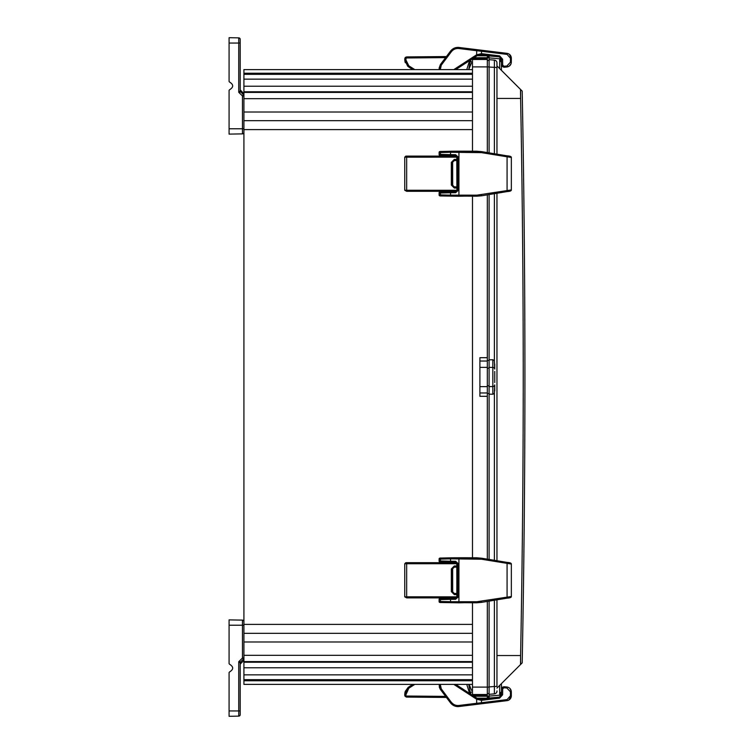 <?xml version="1.0" encoding="UTF-8"?>
<svg xmlns="http://www.w3.org/2000/svg" width="754" height="754" viewBox="0 0 754 754"><rect width="100%" height="100%" fill="white"/><g stroke="black" fill="none" stroke-linecap="round" stroke-linejoin="round"><path stroke-width="1.13" d="M457.951 563.361L457.951 597.206L455.604 599.289L450.524 599.336L450.524 601.72L476.811 601.739L476.688 602.785L481.495 602.38L510.467 597.536L511.344 596.508L511.344 564.058L481.448 559.214L450.524 558.846L450.524 561.23L455.604 561.278L457.951 563.361L456.905 563.361L456.811 597.639L455.868 598.252L441.269 598.535L440.44 599.571L439.13 599.628C438.979 598.78 439.686 598.412 441.241 598.535L441.269 598.535M481.448 559.214L481.495 558.186L476.688 557.79L458.932 557.753L441.241 558.045L451.354 557.809L450.524 558.846L439.13 559.138C438.988 558.299 439.695 557.932 441.241 558.045M476.811 601.739L511.344 596.508C511.41 597.422 509.987 597.979 507.084 598.158L507.084 562.409L481.495 558.186L458.932 557.753L458.922 602.814L481.495 602.38L507.084 598.158M455.604 599.289L455.868 598.252L441.241 598.535M457.951 597.206L456.905 597.215L456.905 563.351L455.604 561.278M455.859 562.324L441.241 562.032L455.859 562.324L456.905 563.361M451.354 598.299L450.524 599.336L440.44 599.571L440.44 601.485L439.13 601.428C438.988 602.267 439.695 602.635 441.241 602.521L458.922 602.814M451.354 562.267L450.524 561.23L439.13 560.938L439.13 559.138M458.432 706.564L459.054 706.517C455.793 706.913 452.947 705.706 450.524 702.888L446.425 697.441L406.66 697.092L446.425 697.441L450.826 703.265M470.468 694L468.715 684.387L470.468 694L471.325 691.918M471.523 690.391L469.412 685.018M406.349 697.064L404.832 695.716M404.832 695.735L405.36 696.573M414.813 684.387L408.8 688.204L405.784 695.141L404.747 695.15L404.757 694.33L408.159 687.412L405.332 691.277L404.813 693.407M405.209 691.606L408.159 687.412L405.228 691.541M404.973 692.455L405.2 691.635M405.332 691.277L408.159 687.412L412.655 684.387L408.234 687.356M408.329 687.28L412.655 684.387L243.91 684.387L243.91 69.613L412.655 69.613L408.234 66.644M456.905 594.604L454.313 594.604L451.344 591.636L451.344 568.94L454.313 565.971L456.905 565.971M451.344 568.94L452.391 568.94L454.323 567.008L456.905 567.008M454.313 594.604L454.323 593.558L452.391 591.636L452.391 568.94L454.379 567.121L454.313 565.971M456.905 563.728L404.747 563.747L404.747 596.829L456.905 596.848M404.747 563.747L404.747 596.829L406.67 597.884L406.67 562.691L405.784 562.71L404.747 563.747L406.67 562.691L456.66 562.691L406.67 562.691M456.905 567.121L454.379 567.121M452.654 568.186L452.692 592.456M451.344 591.636L452.447 591.522L452.654 592.38M452.523 568.912L452.447 591.522L454.323 593.558L456.905 593.558M456.905 593.455L454.379 593.455M446.425 56.559L406.66 56.908L446.425 56.559M471.297 61.969L470.468 60L468.715 69.613L471.476 62.978M404.747 58.737L406.66 56.908L405.435 57.351M414.813 69.613L408.8 65.796L405.793 59.67L406.66 56.908L404.747 58.85L405.727 58.859M405.793 59.67L404.757 59.67L408.159 66.588L412.655 69.613L408.329 66.72M407.678 66.182L404.766 59.952M408.159 66.588L408.8 65.796M405.218 62.422L405.058 61.885M404.823 60.706L405.332 62.723M456.104 47.596L452.428 49.227L450.524 51.112C452.947 48.294 455.793 47.087 459.054 47.483L507.037 53.346C509.77 53.949 511.203 55.589 511.344 58.246L509.327 54.25M508.007 53.562L476.811 49.651L476.688 50.706L481.495 51.272L476.688 50.706L476.651 54.759L481.467 53.666L481.212 54.674L499.327 56.889L499.619 55.871L481.721 53.694A7.794 7.691 96.7 0 0 481.467 53.666L481.495 51.272L507.074 54.392L510.467 58.256L510.439 62.196L506.886 66.013L503.955 66.239L502.673 65.07L502.616 59.227L499.619 55.871L499.327 56.889L501.41 59.217L501.467 65.127M476.811 49.651L459.054 47.483L476.811 49.651L459.054 47.483L455.256 47.813M450.722 50.857L451.354 51.762C453.305 49.33 455.831 48.265 458.922 48.539L459.054 47.483C455.567 47.182 452.72 48.388 450.524 51.112L440.44 64.514L439.243 69.613L440.44 64.514L439.148 68.049M455.604 47.709L454.832 47.954M510.976 63.911L509.035 66.277L503.87 67.257L506.801 67.021C509.657 66.493 511.155 64.882 511.306 62.186L511.344 58.246L511.306 62.186L511.344 58.246L510.467 58.256M477.782 55.306L455.689 69.613L477.197 55.626L481.212 54.674L478.017 55.202M455.689 69.613L477.056 55.711L487.32 55.796L487.32 152.572M478.441 55.033L477.197 55.626L476.651 54.759A7.597 7.587 -179.5 0 0 476.49 54.863L453.814 69.613M499.327 56.889L499.619 55.871M481.721 53.694L481.429 54.703L480.76 54.656M439.139 68.096L439.243 69.613M476.49 54.863L477.056 55.711L477.753 55.315M501.749 66.126L503.87 67.257L501.467 65.061L503.87 67.257L503.955 66.239M456.905 188.029L454.313 188.029L451.344 185.06L451.344 162.364L454.313 159.396L456.905 159.396M451.344 162.364L452.391 162.364L454.323 160.442L456.905 160.442M454.313 188.029L454.323 186.992L452.391 185.06L452.391 162.364L454.379 160.545L454.313 159.396M456.905 157.152L404.747 157.171L404.747 190.253L456.905 190.272M404.747 157.171L404.747 190.253L406.67 191.309L406.67 156.116L405.784 156.135L404.747 157.171L406.67 156.116L456.66 156.116L406.67 156.116M456.905 160.545L454.379 160.545M452.654 161.62L452.692 185.88M451.344 185.06L452.447 184.947L452.654 185.814M452.523 162.336L452.447 184.947L454.323 186.992L456.905 186.992M456.905 186.879L454.379 186.879M457.951 156.794L457.951 190.63L455.604 192.713L450.524 192.77L450.524 195.145L476.811 195.173L476.688 196.21L481.495 195.814L510.467 190.96L511.344 189.933L511.344 157.482L481.448 152.638L450.524 152.27L450.524 154.655L455.604 154.711L457.951 156.794L456.905 156.775L456.905 190.63L455.868 191.676L451.326 191.723L455.859 191.676M481.448 152.638L481.495 151.611L476.688 151.215L458.932 151.177L441.241 151.469L451.354 151.234L450.524 152.27L439.13 152.562C438.988 151.724 439.695 151.356 441.241 151.469M476.811 195.173L511.344 189.933C511.41 190.856 509.987 191.403 507.084 191.582L507.084 155.833L481.495 151.611L458.932 151.177L458.922 196.247L481.495 195.814L507.084 191.582M455.604 192.713L456.905 190.63L456.905 156.775L455.604 154.711M457.951 190.63L456.905 190.649L456.783 156.295M455.859 155.748L441.241 155.456L455.859 155.748L456.811 156.351M451.354 191.723L450.524 192.77L440.44 193.005L440.44 194.909L439.13 194.852C438.988 195.701 439.695 196.059 441.241 195.955L458.922 196.247M441.269 191.959L440.44 193.005L439.13 193.062C438.979 192.204 439.686 191.836 441.241 191.959L451.307 191.733M451.354 155.692L450.524 154.655L439.13 154.363L439.13 152.562M476.811 704.349L459.054 706.517L481.448 703.774L476.811 704.349L476.688 703.293L458.922 705.461L459.054 706.517L456.754 706.507M458.922 705.461C455.831 705.735 453.305 704.67 451.354 702.238L450.524 702.888L440.44 689.486L439.243 684.387L440.44 689.486L450.722 703.143L454.408 705.885L456.632 706.489M452.852 705.065L453.54 705.48M455.256 706.187L457.424 706.564M508.79 700.089L511.344 695.754C511.203 698.411 509.77 700.051 507.037 700.654L481.448 703.774L481.495 702.728L476.688 703.293L476.651 699.241L453.814 684.387M506.886 687.987L506.801 686.979C509.544 687.422 511.042 689.033 511.306 691.814C511.137 689.099 509.629 687.488 506.801 686.979L503.87 686.743L503.955 687.761L502.673 688.93L503.955 687.761L506.886 687.987L510.439 691.804L510.467 695.744L507.074 699.608L507.037 700.654L508.007 700.438M508.168 700.381L508.677 700.155M508.941 700.004L509.779 699.382M440.298 684.387L441.269 688.845L451.297 702.276M507.074 699.608L481.495 702.728L481.467 700.334L476.651 699.241L477.197 698.374L455.689 684.387M481.721 700.306L481.429 699.297L481.721 700.306L499.619 698.129L502.616 694.773L502.673 688.93L501.467 688.939L501.41 694.783L499.327 697.111L499.619 698.129L499.327 697.111L481.429 699.297L498.356 697.233L489.101 698.044L489.101 696.112L489.101 698.044M481.372 699.307L477.753 698.685M510.175 688.722L511.306 691.814L511.344 695.754L510.467 695.744L511.344 695.754L511.306 691.814L510.439 691.804M501.467 688.845L501.41 683.661M477.782 698.694L477.056 698.289L476.481 699.005M478.017 698.798L478.517 698.996M502.004 687.507L501.467 688.939L503.87 686.743L502.173 687.328M494.737 369.111L494.388 360.61L492.843 359.743L492.843 367.443A1.932 1.668 0 0 1 494.737 369.111L494.737 364.059M494.737 390.883L494.737 384.87A1.932 1.668 180 0 1 492.843 386.548L492.843 394.248L494.388 393.371L494.737 384.87M494.737 382.551L494.737 371.43M496.961 98.444L520.609 98.444A10463.578 7398.87 -90 0 1 520.609 655.537L520.571 657.752M520.609 98.444L520.571 89.481L522.202 91.111L496.961 65.871L520.571 89.481M501.41 62.582L501.41 70.329L501.438 62.337L499.685 59.858L499.657 68.576M520.533 90.018L520.533 92.855M520.533 93.439L520.552 95.192M520.571 96.625L520.59 97.417M520.552 658.949L520.543 659.797M520.524 661.249L520.524 662.502M520.524 662.587L520.533 663.85M520.533 663.954L520.562 664.481M517.706 667.365L496.961 688.11L522.202 662.87L520.571 664.5L520.609 655.537L496.961 655.537L496.961 678.986M496.961 193.26L496.961 560.74M496.961 691.107L496.961 691.06A2.818 2.818 0 0 1 494.388 693.869L494.436 693.869M496.961 599.826L496.961 686.479L494.388 686.479L494.388 693.869L489.101 694.33L489.101 696.272L487.32 696.272L487.32 698.204L476.933 698.204M496.961 62.874L496.961 69.217M494.426 60.254L494.388 60.113A2.818 2.818 0 0 1 496.961 62.921L496.961 154.165M500.892 692.304L501.542 692.992L499.685 694.123L501.438 691.654M496.961 690.918L496.961 691.955M489.101 56.522L489.101 55.947L497.97 56.72L489.101 55.947L489.101 59.651L494.436 60.122M496.961 62.921A2.818 2.818 0 0 0 494.388 60.113L494.388 153.741M501.542 60.989L500.892 61.687L501.542 60.989L499.685 59.858L501.419 59.707M489.101 194.551L489.101 359.856L492.843 359.743M489.101 359.856L489.101 394.135L492.843 394.248M489.101 394.135L489.101 559.44M494.388 600.25L494.388 686.479L489.101 686.941L489.101 694.33L489.101 601.126M496.961 67.502L489.101 67.04L489.101 59.651L489.101 152.864M489.101 63.1L489.101 61.837M489.101 693.199L489.101 692.2M473.964 57.728L489.101 57.7M489.101 57.719L489.101 56.682L487.32 56.739M489.101 697.309L487.32 697.243L489.101 697.309L489.101 696.272M487.32 60.452L489.101 60.386L487.32 60.452M487.32 360.459L489.101 360.421M487.32 393.531L489.101 393.56M487.32 693.539L489.101 693.595L487.32 693.539M240.206 712.389L240.206 714.651L240.206 710.956L238.745 710.956L238.745 716.13A1.48 1.48 0 0 0 240.206 714.651A1.48 1.48 0 0 1 238.745 716.13L229.084 716.3L229.084 672.511L229.602 671.918C233.693 669.373 233.693 666.819 229.602 664.265L229.084 663.68L229.084 619.882L242.458 620.118L242.458 625.226L243.91 625.226L243.91 623.077M472.485 602.795L472.485 695.386M472.485 196.219L472.485 557.781M472.485 58.614L472.485 151.205M487.32 396.312L479.902 396.312L479.902 357.688L487.32 357.688L487.32 559.148M487.32 194.852L487.32 357.688M472.485 59.5L487.32 59.5M472.485 694.5L487.32 694.5L487.32 696.272L473.964 696.272M487.32 601.419L487.32 694.5M243.91 684.387L472.485 684.387M472.485 69.613L412.655 69.613M240.206 710.956L240.206 662.945L240.206 664.708L240.639 661.899L243.476 659.062L243.476 660.815L240.639 663.652M240.206 701.663L240.206 705.725M240.206 662.945L240.639 661.899L238.745 661.72L240.206 662.945L240.639 661.899M229.084 625.226L242.458 625.226L242.458 658.016L243.91 658.016L243.476 659.062L242.458 658.016L238.745 661.72L238.745 710.956L229.084 710.956M242.458 620.118A1.48 1.48 0 0 1 243.91 621.607A1.48 1.48 0 0 0 242.458 620.118A1.48 1.48 0 0 1 243.91 621.607M240.206 41.611L240.206 39.349L240.206 43.044L238.745 43.044L238.745 37.87A1.48 1.48 0 0 1 240.206 39.349A1.48 1.48 0 0 0 238.745 37.87L229.084 37.7L229.084 81.489L229.602 82.082C233.693 84.627 233.693 87.181 229.602 89.735L229.084 90.32L229.084 134.118L242.458 133.882A1.48 1.48 0 0 0 243.91 132.393A1.48 1.48 0 0 1 242.458 133.882A1.48 1.48 0 0 0 243.91 132.393A1.48 1.48 0 0 1 242.458 133.882L242.458 128.774L243.91 128.774M240.206 43.044L240.206 91.055L243.476 94.938L242.458 95.984L243.91 95.984L243.91 94.231M229.084 128.774L242.458 128.774L242.458 95.984L238.745 92.28L240.639 92.101L240.206 89.292L240.639 92.101L240.639 90.348L243.476 93.185M240.206 48.275L240.206 52.337M229.084 43.044L238.745 43.044L238.745 92.28L240.206 91.055M481.448 601.362L481.495 602.38M476.811 558.827L476.688 557.781M441.269 602.521L440.44 601.485L450.524 601.72L451.354 602.757M441.269 562.032L440.44 560.995L440.44 559.082L441.269 558.045M458.922 557.753L451.354 557.809M511.344 596.508L511.344 564.058L510.467 563.031L481.495 558.186M456.783 562.861L456.905 597.215L455.859 598.252M449.469 598.572L448.592 597.554L449.629 598.591M441.618 598.591L442.607 597.884M441.778 598.572L442.56 597.979M442.607 562.691L441.778 561.994M442.56 562.588L441.618 561.975M449.629 561.975L448.592 563.012L449.469 561.994M406.66 697.045L405.784 695.141M445.623 696.376L406.67 696.036M466.764 684.387L469.591 693.435M405.793 694.33L404.757 694.33L404.747 695.15L406.642 697.092L404.747 695.15M408.8 688.204L408.159 687.412M406.67 597.884L456.66 597.884L406.67 597.884L404.747 596.829M406.67 57.964L445.623 57.624M469.591 60.565L466.764 69.613M481.448 50.226L481.495 51.272M508.941 53.996L507.037 53.346L507.074 54.392M459.054 47.483L458.922 48.539L476.688 50.706M440.298 69.613L441.269 65.155L451.335 51.753M440.44 64.514L441.269 65.155L440.44 64.514L450.524 51.112M509.761 54.599L511.344 58.246L511.306 62.186L510.439 62.196M501.41 59.095L502.616 59.227M502.673 65.07L501.467 65.061L503.87 67.257M511.08 63.619L511.306 62.186C511.042 64.967 509.544 66.578 506.801 67.021L506.886 66.013M406.67 191.309L456.66 191.309L406.67 191.309L404.747 190.253M481.448 194.786L481.495 195.814M476.811 152.251L476.688 151.215M441.269 195.955L440.44 194.909L450.524 195.145L451.354 196.191M441.269 155.456L440.44 154.419L440.44 152.506L441.269 151.469M458.922 151.177L451.354 151.234M511.344 189.933L511.344 157.482L510.467 156.464L481.495 151.611M449.469 192.006L448.592 190.979L449.629 192.016M441.618 192.016L442.607 191.309M442.607 156.116L441.778 155.418M442.56 156.012L441.618 155.399M449.629 155.399L448.592 156.436L449.469 155.418M511.344 695.754C511.137 698.487 509.704 700.117 507.037 700.654L481.448 703.774M481.467 700.334L481.137 699.326M441.269 688.845L440.44 689.486L439.365 687.299L439.243 684.387M476.49 699.137L477.348 698.458M501.401 694.924L502.616 694.773M499.685 685.386L499.685 694.123L501.419 694.274M494.388 393.371L494.388 560.316M494.388 193.684L494.388 360.61M496.961 691.06A2.818 2.818 0 0 1 494.388 693.869M489.101 57.879L501.391 58.953M489.101 696.112L501.391 695.037M489.101 367.387L492.843 367.443L492.843 386.548L489.101 386.604M472.485 66.889L489.101 66.889M489.101 368.131L487.32 368.188M487.32 385.803L489.101 385.859M489.101 687.101L487.32 687.101M243.91 129.603L472.485 129.603M243.91 624.397L472.485 624.397M479.902 367.368L487.32 367.368M479.902 386.632L487.32 386.632M479.902 361.034L487.32 361.034M479.902 392.966L487.32 392.966M472.598 58.614L487.32 58.614M472.598 695.386L487.32 695.386M472.485 687.111L487.32 687.111M243.91 655.32L472.485 655.32M243.91 641.984L472.485 641.984M243.91 661.597L472.485 661.597M243.91 662.229L472.485 662.229M243.91 667.78L472.485 667.78M243.91 674.849L472.485 674.849M243.91 679.674L472.485 679.674M243.91 680.768L472.485 680.768M243.91 73.232L472.485 73.232M243.91 74.326L472.485 74.326M243.91 79.151L472.485 79.151M243.91 86.22L472.485 86.22M243.91 91.771L472.485 91.771M243.91 92.403L472.485 92.403M243.91 98.68L472.485 98.68M243.91 112.016L472.485 112.016M243.91 120.678L472.485 120.678M243.91 633.322L472.485 633.322M441.241 602.521L476.688 602.785M511.344 564.058C511.41 563.144 509.987 562.588 507.084 562.409M439.13 601.428L439.13 599.628M441.241 562.032C439.695 562.135 438.988 561.777 439.13 560.938M405.011 692.304L404.794 693.586M452.523 591.664L452.72 592.521M468.715 69.613L470.468 60M405.511 57.304L405.021 57.851M454.389 48.124L450.854 50.706M507.037 53.346C509.704 53.883 511.137 55.513 511.344 58.246M452.523 185.088L452.72 185.946M441.241 195.955L476.688 196.21M511.344 157.482C511.41 156.568 509.987 156.021 507.084 155.833M441.241 191.959L451.326 191.723M439.13 194.852L439.13 193.062M442.56 191.422L441.778 192.006M441.241 155.456C439.695 155.569 438.988 155.201 439.13 154.363M450.524 702.888L455.604 706.291L450.524 702.888C452.72 705.612 455.567 706.818 459.054 706.517M507.037 700.654L508.403 700.278M439.968 688.76L440.44 689.486M503.87 686.743L501.467 688.939M517.706 86.625L496.961 65.871M522.202 662.87A15024.949 15024.949 0 0 0 522.202 91.111M243.476 660.815L243.91 659.769"/></g></svg>
